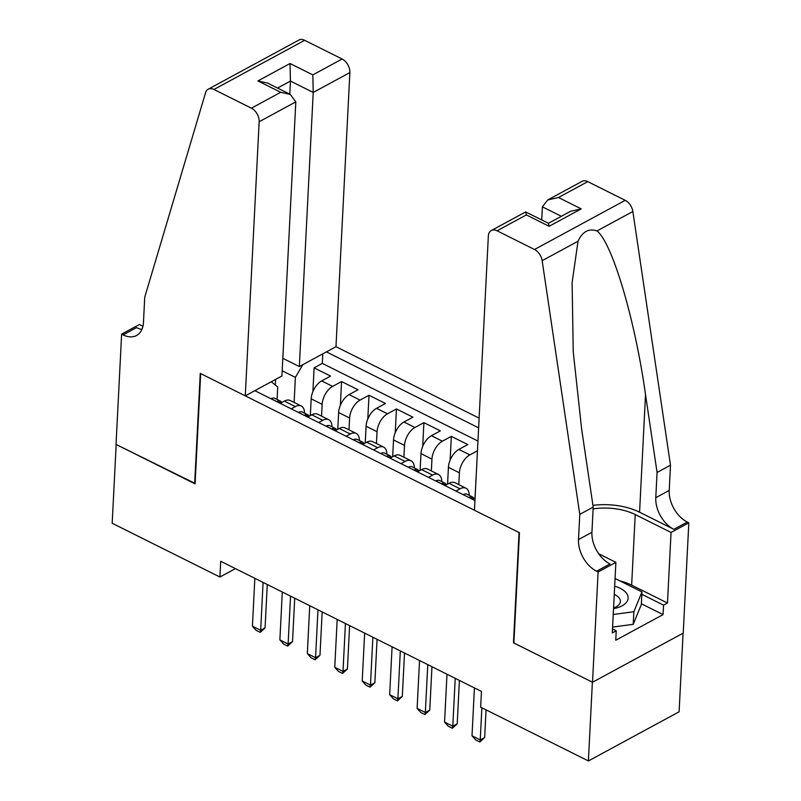 <?xml version="1.0" encoding="UTF-8"?>
<svg xmlns="http://www.w3.org/2000/svg" width="801" height="801" viewBox="0 0 801 801"><rect width="100%" height="100%" fill="white"/><g stroke="black" fill="none" stroke-linecap="round" stroke-linejoin="round"><path stroke-width="1.2" d="M479.118 418.142L335.979 346.693L349.867 72.581L313.221 92.435L290.433 81.071L277.536 88.06M683.083 633.17L679.108 711.789L588.395 760.95L592.38 682.182L513.471 642.792L519.058 532.515L200.671 373.596L195.084 483.874L116.175 444.485L112.18 523.253L219.915 577.02L235.424 568.62M447.569 484.114L448.42 467.333A14.738 8.16 116.5 0 1 458.863 449.421L467.814 444.565L451.343 436.355L450.142 460.104M420.125 470.417L420.976 453.636A14.738 8.16 116.5 0 1 431.419 435.724L440.37 430.868L423.899 422.648L422.698 446.407M392.67 456.72L393.521 439.939A14.738 8.16 116.5 0 1 403.964 422.017L412.915 417.171L396.445 408.951L395.243 432.7M365.226 443.013L366.077 426.232A14.738 8.16 116.5 0 1 376.52 408.32L385.471 403.474L369.001 395.253L367.799 419.003M337.782 429.316L338.633 412.535A14.738 8.16 116.5 0 1 349.076 394.623L358.027 389.767L341.556 381.546L340.355 405.306M588.395 760.95L480.66 707.173L481.461 691.423L220.706 561.271L219.915 577.02M254.828 390.678L474.953 500.545M478.628 427.854L326.418 351.879M321.561 416.14L322.162 404.315A14.738 8.16 -63.5 0 1 332.605 386.402L341.556 381.546M310.327 415.619L311.178 398.838L322.162 404.315M349.006 429.837L349.606 418.012A14.738 8.16 -63.5 0 1 360.05 400.1L369.001 395.253M376.46 443.534L377.051 431.719A14.738 8.16 -63.5 0 1 387.504 413.797L396.445 408.951M403.904 457.241L404.505 445.416A14.738 8.16 -63.5 0 1 414.948 427.504L423.899 422.648M431.349 470.938L431.949 459.113A14.738 8.16 -63.5 0 1 442.392 441.201L451.343 436.355M458.803 484.635L459.394 472.82A14.738 8.16 -63.5 0 1 469.847 454.898L477.466 450.763M475.013 497.811L475.934 481.071M477.957 441.081L322.322 363.394L314.112 367.849L312.901 391.609M311.178 398.838A14.738 8.16 116.5 0 1 321.632 380.916L330.573 376.07L314.112 367.849M472.36 499.253L475.093 497.781M455.899 491.033L460.024 488.8A14.738 8.16 -63.5 0 1 465.962 488.22A14.738 8.16 -63.5 0 1 469.216 495.328M465.962 488.22L454.988 482.733A14.738 8.16 116.5 0 0 449.041 483.313L444.915 485.556L435.834 480.89A9.762 5.407 -63.5 0 1 439.649 480.57L444.865 483.173A9.762 5.407 116.5 0 0 442.873 482.883L442.322 483.303M428.445 477.336L432.58 475.093A14.738 8.16 -63.5 0 1 438.517 474.512A14.738 8.16 -63.5 0 1 441.762 481.621M438.517 474.512L427.544 469.036A14.738 8.16 116.5 0 0 421.596 469.616L417.471 471.849L408.33 467.293M401.001 463.629L405.126 461.396A14.738 8.16 -63.5 0 1 411.073 460.815A14.738 8.16 -63.5 0 1 414.317 467.924M411.073 460.815L400.089 455.338A14.738 8.16 116.5 0 0 394.152 455.919L390.017 458.152L380.886 453.596M373.556 449.932L377.682 447.699A14.738 8.16 -63.5 0 1 383.629 447.118A14.738 8.16 -63.5 0 1 386.873 454.227M383.629 447.118L372.645 441.631A14.738 8.16 116.5 0 0 366.708 442.212L362.573 444.455M346.102 436.235L350.237 433.992A14.738 8.16 -63.5 0 1 356.175 433.411A14.738 8.16 -63.5 0 1 359.429 440.52M356.175 433.411L345.201 427.934A14.738 8.16 116.5 0 0 339.254 428.515L335.128 430.748L326.047 426.082A9.762 5.407 -63.5 0 1 329.862 425.772L335.078 428.375A9.762 5.407 116.5 0 0 333.086 428.084L332.535 428.505M318.658 422.527L322.783 420.295A14.738 8.16 -63.5 0 1 328.73 419.714A14.738 8.16 -63.5 0 1 331.974 426.823M328.73 419.714L317.747 414.237A14.738 8.16 116.5 0 0 311.809 414.818L307.684 417.051L298.543 412.495M291.214 408.83L295.339 406.598A14.738 8.16 -63.5 0 1 301.286 406.017A14.738 8.16 -63.5 0 1 304.53 413.126M301.286 406.017L290.302 400.53A14.738 8.16 116.5 0 0 284.365 401.111L280.23 403.354L271.149 398.688A9.762 5.407 -63.5 0 1 274.963 398.367L280.18 400.971A9.762 5.407 116.5 0 0 278.187 400.68L277.637 401.101M271.239 381.787L277.737 386.953L277.096 399.429M275.294 385.011L275.584 379.434M294.117 402.432L295.389 377.381L282.182 370.793M476.014 479.469A14.738 8.16 116.5 0 0 475.864 481.041M322.322 363.394L322.803 353.842M302.788 364.685L295.389 377.381M481.872 707.784L480.24 739.904L484.655 737.511L479.809 741.976L475.694 739.914L472.009 735.789L474.432 687.919M486.057 709.866L484.655 737.511M472.009 735.789L480.24 739.904L479.809 741.976M613.536 608.68A23.94 12.365 2.9 0 0 626.953 593.911A23.94 12.365 2.9 0 0 614.677 586.192M613.576 607.909A16.39 8.461 2.9 0 0 620.415 601.501A16.39 8.461 2.9 0 0 619.594 598.597A16.39 8.461 2.9 0 0 614.257 594.432M615.068 578.482L641.971 591.909L641.331 604.515L633.221 624.329L612.605 627.083M641.971 591.909L633.861 611.734L613.236 614.477M633.221 624.329L633.861 611.734M474.452 510.257L488.34 236.135A11.054 7.219 -118.5 0 1 491.313 230.528A11.054 7.219 -118.5 0 1 497.061 230.788L534.517 249.491L625.231 200.33A11.054 7.219 61.5 0 1 632.86 211.514L670.487 465.201L669.215 490.412A25.782 16.851 -118.5 0 0 687.308 522.062L688.82 522.813L683.233 633.09L592.52 682.252L513.882 643.003L519.469 532.725L474.452 510.257M670.487 465.201L657.07 472.48L645.526 394.693C635.153 319.989 612.234 242.663 596.995 230.948C588.845 228.145 582.517 231.569 578.022 241.231L572.104 282.633L573.246 351.949L581.666 429.306L593.201 507.093L591.929 532.295A25.782 16.851 -118.5 0 0 610.022 563.944L596.595 571.213L598.107 571.974L592.52 682.252M593.201 507.093L579.774 514.362L578.502 539.574A25.782 16.851 -118.5 0 0 596.595 571.213M645.526 394.693L639.578 512.209L673.881 529.331A25.782 16.851 -118.5 0 1 655.789 497.681L657.07 472.48M587.764 181.627L558.467 197.507L547.714 199.96L582.027 181.366A11.054 7.219 61.5 0 1 587.764 181.627L625.231 200.33M578.022 241.231L542.157 260.675L579.774 514.362M619.874 580.885A41.442 21.397 -177.1 0 1 631.649 585.141L667.473 603.023L663.548 605.145L641.841 594.312M612.505 628.935L616.229 630.788L615.749 640.239L663.068 614.597L663.548 605.145M616.229 630.788L612.304 632.92L615.879 562.342L598.107 571.974M688.82 522.813L671.048 532.445L635.223 514.562A41.442 21.397 2.9 0 0 593.11 508.925M667.473 603.023L671.048 532.445M541.736 219.935L542.397 206.838L547.714 199.96M639.578 512.209A47.98 24.771 2.9 0 0 592.94 505.371M598.707 553.761L615.879 562.342M542.157 260.675A11.054 7.219 -118.5 0 0 534.517 249.491M663.068 614.597L641.371 603.764M558.467 197.507L581.256 208.881L570.492 211.334L548.445 223.279M581.256 208.881L549.136 226.282L548.485 223.299L525.626 211.935L491.313 230.528M549.136 226.282L526.357 214.918L525.706 211.935M282.823 358.317L299.334 366.558L313.221 92.435L312.821 74.893L342.117 59.014L304.65 40.31L213.937 89.472A11.054 7.219 -118.5 0 0 208.19 89.211A11.054 7.219 -118.5 0 0 205.577 92.676L144.741 297.221L143.459 322.423A25.782 16.851 61.5 0 1 136.53 335.509A25.782 16.851 61.5 0 1 123.134 334.888L121.622 334.137L116.035 444.415L195.104 483.434M299.334 366.558L335.979 346.693M194.673 483.664L200.26 373.386L245.276 395.854L259.154 121.742A11.054 7.219 -118.5 0 0 251.404 108.175L213.937 89.472M121.622 334.137L139.394 324.505L142.938 326.267M245.276 395.854L281.922 375.989L295.809 101.877L259.154 121.742M208.19 89.211L298.903 40.05A11.054 7.219 61.5 0 1 304.65 40.31M342.117 59.014A11.054 7.219 61.5 0 1 349.867 72.581M141.917 329.411A25.782 16.851 61.5 0 1 136.55 327.619L123.134 334.888M289.772 94.168L290.433 81.071L290.032 63.519L312.821 74.893M251.404 108.175L280.7 92.295L290.262 94.408L295.809 101.877M280.7 92.295L257.922 80.931L267.484 83.044L290.262 94.408M463.228 494.698L463.288 494.587A9.762 5.407 -63.5 0 1 467.103 494.267L472.31 496.87A9.762 5.407 116.5 0 0 470.317 496.58L469.776 497M470.257 497.691L470.317 496.58C469.556 497.641 470.648 498.182 473.611 498.222A9.762 5.407 -63.5 0 1 474.322 498.192M473.701 498.212A9.762 5.407 116.5 0 0 472.31 496.87M455.218 678.327L452.795 726.197L457.211 723.814L452.365 728.269L448.25 726.217L444.555 722.091L446.988 674.212M459.404 680.409L457.211 723.814M444.555 722.091L452.795 726.197L452.365 728.269M442.813 483.994L442.873 482.883C442.102 483.934 443.203 484.485 446.167 484.525A9.762 5.407 -63.5 0 1 446.878 484.495M446.247 484.515A9.762 5.407 116.5 0 0 444.865 483.173M427.774 664.62L425.341 712.5L429.757 710.107L424.92 714.572L420.805 712.52L417.111 708.394L419.534 660.515M431.959 666.712L429.757 710.107M417.111 708.394L425.341 712.5L424.92 714.572M408.34 467.283L408.39 467.183A9.762 5.407 -63.5 0 1 412.205 466.863L417.421 469.466A9.762 5.407 116.5 0 0 415.419 469.186L414.878 469.606M415.369 470.287L415.419 469.186C414.658 470.237 415.759 470.788 418.713 470.828A9.762 5.407 -63.5 0 1 419.434 470.788M418.803 470.818A9.762 5.407 116.5 0 0 417.421 469.466M400.32 650.923L397.897 698.802L402.312 696.409L397.476 700.875L393.351 698.822L389.666 694.687L392.089 646.818M404.505 653.015L402.312 696.409M389.666 694.687L397.897 698.802L397.476 700.875M380.886 453.586L380.946 453.486A9.762 5.407 -63.5 0 1 384.76 453.166L389.967 455.769A9.762 5.407 116.5 0 0 387.974 455.479L387.434 455.899M387.924 456.59L387.974 455.479C387.213 456.54 388.305 457.081 391.268 457.121A9.762 5.407 -63.5 0 1 391.979 457.091M391.359 457.111A9.762 5.407 116.5 0 0 389.967 455.769M372.876 637.226L370.452 685.105L374.868 682.712L370.022 687.178L365.907 685.115L362.212 680.99L364.645 633.11M377.061 639.318L374.868 682.712M362.212 680.99L370.452 685.105L370.022 687.178M362.583 444.445L353.491 439.789A9.762 5.407 -63.5 0 1 357.306 439.469L362.523 442.072A9.762 5.407 116.5 0 0 360.53 441.782L359.979 442.202M360.47 442.893L360.53 441.782C359.759 442.833 360.861 443.384 363.824 443.424A9.762 5.407 -63.5 0 1 364.535 443.394M363.914 443.414A9.762 5.407 116.5 0 0 362.523 442.072M345.431 623.528L343.008 671.398L347.414 669.005L342.578 673.471L338.463 671.418L334.768 667.293L337.191 619.413M349.616 625.611L347.414 669.005M334.768 667.293L343.008 671.398L342.578 673.471M333.026 429.196L333.086 428.084C332.315 429.136 333.416 429.686 336.38 429.726A9.762 5.407 -63.5 0 1 337.091 429.686M336.46 429.716A9.762 5.407 116.5 0 0 335.078 428.375M317.977 609.821L315.554 657.701L319.969 655.308L315.133 659.774L311.008 657.721L307.324 653.586L309.747 605.716M322.172 611.914L319.969 655.308M307.324 653.586L315.554 657.701L315.133 659.774M298.543 412.485L298.603 412.385A9.762 5.407 -63.5 0 1 302.418 412.064L307.634 414.668A9.762 5.407 116.5 0 0 305.632 414.377L305.091 414.808M305.582 415.489L305.632 414.377C304.871 415.439 305.962 415.979 308.926 416.029A9.762 5.407 -63.5 0 1 309.637 415.989M309.016 416.009A9.762 5.407 116.5 0 0 307.634 414.668M290.533 596.124L288.11 644.004L292.525 641.611L287.679 646.077L283.564 644.014L279.879 639.889L282.302 592.009M294.718 598.217L292.525 641.611M279.879 639.889L288.11 644.004L287.679 646.077M278.127 401.792L278.187 400.68C277.416 401.732 278.518 402.282 281.481 402.322A9.762 5.407 -63.5 0 1 282.192 402.292M281.572 402.312A9.762 5.407 116.5 0 0 280.18 400.971M263.088 582.427L260.665 630.297L265.071 627.904L260.235 632.369L256.12 630.317L252.425 626.192L254.848 578.312M267.274 584.51L265.071 627.904M252.425 626.192L260.665 630.297L260.235 632.369M338.633 412.535L349.606 418.012M366.077 426.232L377.051 431.719M393.521 439.939L404.505 445.416M420.976 453.636L431.949 459.113M448.42 467.333L459.394 472.82M321.632 380.916L332.605 386.402M349.076 394.623L360.05 400.1M376.52 408.32L387.504 413.797M403.964 422.017L414.948 427.504M431.419 435.724L442.392 441.201M458.863 449.421L469.847 454.898M449.041 483.313L460.024 488.8M421.596 469.616L432.58 475.093M394.152 455.919L405.126 461.396M366.708 442.212L377.682 447.699M339.254 428.515L350.237 433.992M311.809 414.818L322.783 420.295M284.365 401.111L295.339 406.598M591.929 532.295L578.502 539.574M655.789 497.681L669.215 490.412M526.357 214.918L497.061 230.788M632.86 211.514L596.995 230.948M673.881 529.331L687.308 522.062M631.649 585.141L635.223 514.562M561.341 216.29L542.397 206.838M257.922 80.931L290.032 63.519M463.228 494.688L472.37 499.253"/></g></svg>
